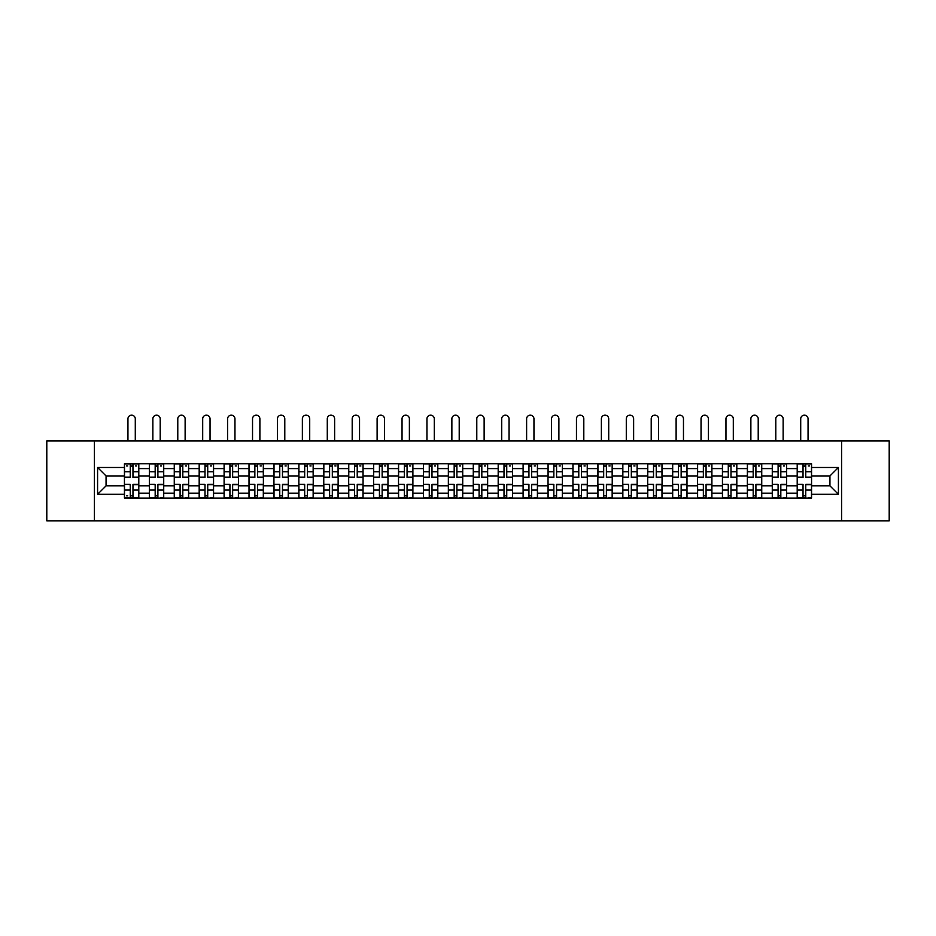 <?xml version="1.0" encoding="UTF-8"?>
<svg xmlns="http://www.w3.org/2000/svg" width="936" height="936" viewBox="0 0 936 936"><rect width="100%" height="100%" fill="white"/><g stroke="black" fill="none" stroke-linecap="round" stroke-linejoin="round"><path stroke-width="1.4" d="M841.604 520.825L889.2 520.825L889.2 440.961L46.8 440.961L46.8 520.825L841.604 520.825L841.604 440.961M149.351 498.069L149.351 468.597L138.797 468.597L138.797 498.069M138.797 468.597L138.797 463.729M149.351 468.597L149.351 463.729M163.718 463.729L163.718 498.069M174.26 498.069L174.26 463.729M188.639 463.729L188.639 498.069M199.181 498.069L199.181 463.729M213.56 463.729L213.56 498.069M224.102 498.069L224.102 463.729M238.469 463.729L238.469 498.069M249.011 498.069L249.011 463.729M263.39 463.729L263.39 498.069M273.932 498.069L273.932 463.729M288.311 463.729L288.311 498.069M298.853 498.069L298.853 463.729M313.221 463.729L313.221 498.069M323.762 498.069L323.762 463.729M338.142 463.729L338.142 498.069M348.683 498.069L348.683 463.729M363.063 463.729L363.063 498.069M373.604 498.069L373.604 463.729M387.972 463.729L387.972 498.069M398.514 498.069L398.514 463.729M412.893 463.729L412.893 498.069M423.435 498.069L423.435 463.729M437.814 463.729L437.814 498.069M448.356 498.069L448.356 463.729M462.723 463.729L462.723 498.069M473.277 498.069L473.277 463.729M487.644 463.729L487.644 498.069M498.186 498.069L498.186 463.729M512.565 463.729L512.565 498.069M523.107 498.069L523.107 463.729M537.486 463.729L537.486 498.069M548.028 498.069L548.028 463.729M562.396 463.729L562.396 498.069M572.937 498.069L572.937 463.729M587.317 463.729L587.317 498.069M597.858 498.069L597.858 463.729M612.238 463.729L612.238 498.069M622.779 498.069L622.779 463.729M637.147 463.729L637.147 498.069M647.689 498.069L647.689 463.729M662.068 463.729L662.068 498.069M672.61 498.069L672.61 463.729M686.989 463.729L686.989 498.069M697.531 498.069L697.531 463.729M711.898 463.729L711.898 498.069M722.44 498.069L722.44 463.729M736.819 463.729L736.819 498.069M747.361 498.069L747.361 463.729M761.74 463.729L761.74 498.069M772.282 498.069L772.282 463.729M786.649 463.729L786.649 498.069M797.203 498.069L797.203 463.729M797.203 485.854L786.649 485.854M772.282 485.854L761.74 485.854M747.361 485.854L736.819 485.854M722.44 485.854L711.898 485.854M697.531 485.854L686.989 485.854M672.61 485.854L662.068 485.854M647.689 485.854L637.147 485.854M622.779 485.854L612.238 485.854M597.858 485.854L587.317 485.854M572.937 485.854L562.396 485.854M548.028 485.854L537.486 485.854M523.107 485.854L512.565 485.854M498.186 485.854L487.644 485.854M473.277 485.854L462.723 485.854M448.356 485.854L437.814 485.854M423.435 485.854L412.893 485.854M398.514 485.854L387.972 485.854M373.604 485.854L363.063 485.854M348.683 485.854L338.142 485.854M323.762 485.854L313.221 485.854M298.853 485.854L288.311 485.854M273.932 485.854L263.39 485.854M249.011 485.854L238.469 485.854M224.102 485.854L213.56 485.854M199.181 485.854L188.639 485.854M174.26 485.854L163.718 485.854M149.351 485.854L138.797 485.854M797.203 475.944L786.649 475.944M772.282 475.944L761.74 475.944M747.361 475.944L736.819 475.944M722.44 475.944L711.898 475.944M697.531 475.944L686.989 475.944M672.61 475.944L662.068 475.944M647.689 475.944L637.147 475.944M622.779 475.944L612.238 475.944M597.858 475.944L587.317 475.944M572.937 475.944L562.396 475.944M548.028 475.944L537.486 475.944M523.107 475.944L512.565 475.944M498.186 475.944L487.644 475.944M473.277 475.944L462.723 475.944M448.356 475.944L437.814 475.944M423.435 475.944L412.893 475.944M398.514 475.944L387.972 475.944M373.604 475.944L363.063 475.944M348.683 475.944L338.142 475.944M323.762 475.944L313.221 475.944M298.853 475.944L288.311 475.944M273.932 475.944L263.39 475.944M249.011 475.944L238.469 475.944M224.102 475.944L213.56 475.944M199.181 475.944L188.639 475.944M174.26 475.944L163.718 475.944M149.351 475.944L138.797 475.944M106.061 485.854L124.429 485.854L124.429 475.944L106.061 475.944L106.061 485.854L97.59 494.313L97.59 467.485L124.429 467.485L124.429 475.944M811.57 475.944L811.57 485.854L829.939 485.854L829.939 475.944L811.57 475.944L811.57 463.729L124.429 463.729L124.429 467.485M811.57 467.485L838.41 467.485L838.41 494.313L811.57 494.313L811.57 485.854M124.429 485.854L124.429 498.069L811.57 498.069L811.57 494.313M124.429 494.313L97.59 494.313M94.396 520.825L94.396 440.961M132.97 495.67L130.256 495.67M130.256 466.128L132.97 466.128M157.891 495.67L155.177 495.67M155.177 466.128L157.891 466.128M182.812 495.67L180.086 495.67M180.086 466.128L182.812 466.128M207.722 495.67L205.007 495.67M205.007 466.128L207.722 466.128M232.643 495.67L229.928 495.67M229.928 466.128L232.643 466.128M257.564 495.67L254.849 495.67M254.849 466.128L257.564 466.128M282.473 495.67L279.759 495.67M279.759 466.128L282.473 466.128M307.394 495.67L304.68 495.67M304.68 466.128L307.394 466.128M332.315 495.67L329.601 495.67M329.601 466.128L332.315 466.128M357.224 495.67L354.51 495.67M354.51 466.128L357.224 466.128M382.145 495.67L379.431 495.67M379.431 466.128L382.145 466.128M407.066 495.67L404.352 495.67M404.352 466.128L407.066 466.128M431.987 495.67L429.261 495.67M429.261 466.128L431.987 466.128M456.897 495.67L454.182 495.67M454.182 466.128L456.897 466.128M481.818 495.67L479.103 495.67M479.103 466.128L481.818 466.128M506.739 495.67L504.013 495.67M504.013 466.128L506.739 466.128M531.648 495.67L528.934 495.67M528.934 466.128L531.648 466.128M556.569 495.67L553.855 495.67M553.855 466.128L556.569 466.128M581.49 495.67L578.776 495.67M578.776 466.128L581.49 466.128M606.399 495.67L603.685 495.67M603.685 466.128L606.399 466.128M631.32 495.67L628.606 495.67M628.606 466.128L631.32 466.128M656.241 495.67L653.527 495.67M653.527 466.128L656.241 466.128M681.151 495.67L678.436 495.67M678.436 466.128L681.151 466.128M706.072 495.67L703.357 495.67M703.357 466.128L706.072 466.128M730.993 495.67L728.278 495.67M728.278 466.128L730.993 466.128M755.914 495.67L753.188 495.67M753.188 466.128L755.914 466.128M780.823 495.67L778.108 495.67M778.108 466.128L780.823 466.128M805.744 495.67L803.029 495.67M803.029 466.128L805.744 466.128M97.59 467.485L106.061 475.944M829.939 485.854L838.41 494.313M829.939 475.944L838.41 467.485M135.287 440.961L135.287 418.848A3.674 3.674 89.9 0 0 131.613 415.175A3.674 3.674 89.9 0 0 127.939 418.848L127.939 440.961M132.97 477.465L132.97 463.882L138.727 463.882L138.727 477.465L132.97 477.465M130.256 465.964L132.97 465.964M126.582 465.964L127.706 465.964M135.533 465.964L136.644 465.964M130.256 463.882L124.511 463.882L124.511 477.465L130.256 477.465L130.256 463.882L132.97 463.882M130.256 484.672L124.511 484.333L130.256 484.333L130.256 497.905L124.511 497.905L127.706 497.905M124.511 484.672L124.511 497.905M132.97 495.834L130.256 495.834M127.706 495.834L126.582 495.834M135.533 497.905L138.727 497.905L138.727 484.333L132.97 484.333L132.97 497.905L130.256 497.905M138.727 497.905L132.97 497.905M160.208 440.961L160.208 418.848A3.674 3.674 75.3 0 0 156.534 415.175A3.674 3.674 75.3 0 0 152.861 418.848L152.861 440.961M157.891 477.465L157.891 463.882L163.636 463.882L163.636 477.465L157.891 477.465M155.177 465.964L157.891 465.964M160.442 465.964L161.565 465.964M155.177 463.882L149.421 463.882L149.421 477.465L155.177 477.465L155.177 463.882L157.891 463.882M185.129 440.961L185.129 418.848A3.674 3.674 75.3 0 0 181.455 415.175A3.674 3.674 75.3 0 0 177.781 418.848L177.781 440.961M182.812 477.465L182.812 463.882L188.557 463.882L188.557 477.465L182.812 477.465M180.086 465.964L182.812 465.964M185.363 465.964L186.486 465.964M180.086 463.882L174.342 463.882L174.342 477.465L180.086 477.465L180.086 463.882L182.812 463.882M155.177 484.672L149.421 484.333L155.177 484.333L155.177 497.905L149.421 497.905L152.615 497.905M149.421 484.672L149.421 497.905M157.891 495.834L155.177 495.834M160.442 497.905L163.636 497.905L163.636 484.333L157.891 484.333L157.891 497.905L152.861 497.905M163.636 497.905L160.208 497.905M180.086 484.672L174.342 484.333L180.086 484.333L180.086 497.905L174.342 497.905L177.536 497.905M174.342 484.672L174.342 497.905M182.812 495.834L180.086 495.834M185.363 497.905L188.557 497.905L188.557 484.333L182.812 484.333L182.812 497.905L177.781 497.905M188.557 497.905L185.129 497.905M210.038 440.961L210.038 418.848A3.674 3.674 75.3 0 0 206.365 415.175A3.674 3.674 75.3 0 0 202.691 418.848L202.691 440.961M207.722 477.465L207.722 463.882L213.478 463.882L213.478 477.465L207.722 477.465M205.007 465.964L207.722 465.964M210.284 465.964L211.396 465.964M205.007 463.882L199.263 463.882L199.263 477.465L205.007 477.465L205.007 463.882L207.722 463.882M234.959 440.961L234.959 418.848A3.674 3.674 75.3 0 0 231.286 415.175A3.674 3.674 75.3 0 0 227.612 418.848L227.612 440.961M232.643 477.465L232.643 463.882L238.387 463.882L238.387 477.465L232.643 477.465M229.928 465.964L232.643 465.964M235.193 465.964L236.317 465.964M229.928 463.882L224.172 463.882L224.172 477.465L229.928 477.465L229.928 463.882L232.643 463.882M259.88 440.961L259.88 418.848A3.674 3.674 75.3 0 0 256.207 415.175A3.674 3.674 75.3 0 0 252.533 418.848L252.533 440.961M257.564 477.465L257.564 463.882L263.308 463.882L263.308 477.465L257.564 477.465M254.849 465.964L257.564 465.964M260.114 465.964L261.238 465.964M254.849 463.882L249.093 463.882L249.093 477.465L254.849 477.465L254.849 463.882L257.564 463.882M205.007 484.672L199.263 484.333L205.007 484.333L205.007 497.905L199.263 497.905L202.457 497.905M199.263 484.672L199.263 497.905M207.722 495.834L205.007 495.834M210.284 497.905L213.478 497.905L213.478 484.333L207.722 484.333L207.722 497.905L202.691 497.905M213.478 497.905L210.038 497.905M229.928 484.672L224.172 484.333L229.928 484.333L229.928 497.905L224.172 497.905L227.366 497.905M224.172 484.672L224.172 497.905M232.643 495.834L229.928 495.834M235.193 497.905L238.387 497.905L238.387 484.333L232.643 484.333L232.643 497.905L227.612 497.905M238.387 497.905L234.959 497.905M254.849 484.672L249.093 484.333L254.849 484.333L254.849 497.905L249.093 497.905L252.287 497.905M249.093 484.672L249.093 497.905M257.564 495.834L254.849 495.834M260.114 497.905L263.308 497.905L263.308 484.333L257.564 484.333L257.564 497.905L252.533 497.905M263.308 497.905L259.88 497.905M284.79 440.961L284.79 418.848A3.674 3.674 75.3 0 0 281.116 415.175A3.674 3.674 75.3 0 0 277.442 418.848L277.442 440.961M282.473 477.465L282.473 463.882L288.229 463.882L288.229 477.465L282.473 477.465M279.759 465.964L282.473 465.964M285.035 465.964L286.147 465.964M279.759 463.882L274.014 463.882L274.014 477.465L279.759 477.465L279.759 463.882L282.473 463.882M279.759 484.672L274.014 484.333L279.759 484.333L279.759 497.905L274.014 497.905L277.208 497.905M274.014 484.672L274.014 497.905M282.473 495.834L279.759 495.834M285.035 497.905L288.229 497.905L288.229 484.333L282.473 484.333L282.473 497.905L277.442 497.905M288.229 497.905L284.79 497.905M309.711 440.961L309.711 418.848A3.674 3.674 75.3 0 0 306.037 415.175A3.674 3.674 75.3 0 0 302.363 418.848L302.363 440.961M307.394 477.465L307.394 463.882L313.15 463.882L313.15 477.465L307.394 477.465M304.68 465.964L307.394 465.964M309.945 465.964L311.068 465.964M304.68 463.882L298.923 463.882L298.923 477.465L304.68 477.465L304.68 463.882L307.394 463.882M304.68 484.672L298.923 484.333L304.68 484.333L304.68 497.905L298.923 497.905L302.129 497.905M298.923 484.672L298.923 497.905M307.394 495.834L304.68 495.834M309.945 497.905L313.15 497.905L313.15 484.333L307.394 484.333L307.394 497.905L302.363 497.905M313.15 497.905L309.711 497.905M334.632 440.961L334.632 418.848A3.674 3.674 75.3 0 0 330.958 415.175A3.674 3.674 75.3 0 0 327.284 418.848L327.284 440.961M332.315 477.465L332.315 463.882L338.06 463.882L338.06 477.465L332.315 477.465M329.601 465.964L332.315 465.964M334.866 465.964L335.989 465.964M329.601 463.882L323.844 463.882L323.844 477.465L329.601 477.465L329.601 463.882L332.315 463.882M329.601 484.672L323.844 484.333L329.601 484.333L329.601 497.905L323.844 497.905L327.038 497.905M323.844 484.672L323.844 497.905M332.315 495.834L329.601 495.834M334.866 497.905L338.06 497.905L338.06 484.333L332.315 484.333L332.315 497.905L327.284 497.905M338.06 497.905L334.632 497.905M359.541 440.961L359.541 418.848A3.674 3.674 75.3 0 0 355.867 415.175A3.674 3.674 75.3 0 0 352.193 418.848L352.193 440.961M357.224 477.465L357.224 463.882L362.981 463.882L362.981 477.465L357.224 477.465M354.51 465.964L357.224 465.964M359.787 465.964L360.898 465.964M354.51 463.882L348.765 463.882L348.765 477.465L354.51 477.465L354.51 463.882L357.224 463.882M354.51 484.672L348.765 484.333L354.51 484.333L354.51 497.905L348.765 497.905L351.959 497.905M348.765 484.672L348.765 497.905M357.224 495.834L354.51 495.834M359.787 497.905L362.981 497.905L362.981 484.333L357.224 484.333L357.224 497.905L352.193 497.905M362.981 497.905L359.541 497.905M384.462 440.961L384.462 418.848A3.674 3.674 75.3 0 0 380.788 415.175A3.674 3.674 75.3 0 0 377.114 418.848L377.114 440.961M382.145 477.465L382.145 463.882L387.902 463.882L387.902 477.465L382.145 477.465M379.431 465.964L382.145 465.964M384.708 465.964L385.819 465.964M379.431 463.882L373.686 463.882L373.686 477.465L379.431 477.465L379.431 463.882L382.145 463.882M379.431 484.672L373.686 484.333L379.431 484.333L379.431 497.905L373.686 497.905L376.88 497.905M373.686 484.672L373.686 497.905M382.145 495.834L379.431 495.834M384.708 497.905L387.902 497.905L387.902 484.333L382.145 484.333L382.145 497.905L377.114 497.905M387.902 497.905L384.462 497.905M409.383 440.961L409.383 418.848A3.674 3.674 75.3 0 0 405.709 415.175A3.674 3.674 75.3 0 0 402.035 418.848L402.035 440.961M407.066 477.465L407.066 463.882L412.811 463.882L412.811 477.465L407.066 477.465M404.352 465.964L407.066 465.964M409.617 465.964L410.74 465.964M404.352 463.882L398.596 463.882L398.596 477.465L404.352 477.465L404.352 463.882L407.066 463.882M404.352 484.672L398.596 484.333L404.352 484.333L404.352 497.905L398.596 497.905L401.79 497.905M398.596 484.672L398.596 497.905M407.066 495.834L404.352 495.834M409.617 497.905L412.811 497.905L412.811 484.333L407.066 484.333L407.066 497.905L402.035 497.905M412.811 497.905L409.383 497.905M434.292 440.961L434.292 418.848A3.674 3.674 75.3 0 0 430.618 415.175A3.674 3.674 75.3 0 0 426.945 418.848L426.945 440.961M431.987 477.465L431.987 463.882L437.732 463.882L437.732 477.465L431.987 477.465M429.261 465.964L431.987 465.964M434.538 465.964L435.649 465.964M429.261 463.882L423.517 463.882L423.517 477.465L429.261 477.465L429.261 463.882L431.987 463.882M429.261 484.672L423.517 484.333L429.261 484.333L429.261 497.905L423.517 497.905L426.711 497.905M423.517 484.672L423.517 497.905M431.987 495.834L429.261 495.834M434.538 497.905L437.732 497.905L437.732 484.333L431.987 484.333L431.987 497.905L426.945 497.905M437.732 497.905L434.292 497.905M459.213 440.961L459.213 418.848A3.674 3.674 75.3 0 0 455.539 415.175A3.674 3.674 75.3 0 0 451.866 418.848L451.866 440.961M456.897 477.465L456.897 463.882L462.653 463.882L462.653 477.465L456.897 477.465M454.182 465.964L456.897 465.964M459.459 465.964L460.57 465.964M454.182 463.882L448.438 463.882L448.438 477.465L454.182 477.465L454.182 463.882L456.897 463.882M454.182 484.672L448.438 484.333L454.182 484.333L454.182 497.905L448.438 497.905L451.632 497.905M448.438 484.672L448.438 497.905M456.897 495.834L454.182 495.834M459.459 497.905L462.653 497.905L462.653 484.333L456.897 484.333L456.897 497.905L451.866 497.905M462.653 497.905L459.213 497.905M484.134 440.961L484.134 418.848A3.674 3.674 75.3 0 0 480.46 415.175A3.674 3.674 75.3 0 0 476.787 418.848L476.787 440.961M481.818 477.465L481.818 463.882L487.562 463.882L487.562 477.465L481.818 477.465M479.103 465.964L481.818 465.964M484.368 465.964L485.491 465.964M479.103 463.882L473.347 463.882L473.347 477.465L479.103 477.465L479.103 463.882L481.818 463.882M479.103 484.672L473.347 484.333L479.103 484.333L479.103 497.905L473.347 497.905L476.541 497.905M473.347 484.672L473.347 497.905M481.818 495.834L479.103 495.834M484.368 497.905L487.562 497.905L487.562 484.333L481.818 484.333L481.818 497.905L476.787 497.905M487.562 497.905L484.134 497.905M509.055 440.961L509.055 418.848A3.674 3.674 75.3 0 0 505.381 415.175A3.674 3.674 75.3 0 0 501.708 418.848L501.708 440.961M506.739 477.465L506.739 463.882L512.483 463.882L512.483 477.465L506.739 477.465M504.013 465.964L506.739 465.964M509.289 465.964L510.412 465.964M504.013 463.882L498.268 463.882L498.268 477.465L504.013 477.465L504.013 463.882L506.739 463.882M504.013 484.672L498.268 484.333L504.013 484.333L504.013 497.905L498.268 497.905L501.462 497.905M498.268 484.672L498.268 497.905M506.739 495.834L504.013 495.834M509.289 497.905L512.483 497.905L512.483 484.333L506.739 484.333L506.739 497.905L501.708 497.905M512.483 497.905L509.055 497.905M533.965 440.961L533.965 418.848A3.674 3.674 75.3 0 0 530.291 415.175A3.674 3.674 75.3 0 0 526.617 418.848L526.617 440.961M531.648 477.465L531.648 463.882L537.404 463.882L537.404 477.465L531.648 477.465M528.934 465.964L531.648 465.964M534.21 465.964L535.322 465.964M528.934 463.882L523.189 463.882L523.189 477.465L528.934 477.465L528.934 463.882L531.648 463.882M528.934 484.672L523.189 484.333L528.934 484.333L528.934 497.905L523.189 497.905L526.383 497.905M523.189 484.672L523.189 497.905M531.648 495.834L528.934 495.834M534.21 497.905L537.404 497.905L537.404 484.333L531.648 484.333L531.648 497.905L526.617 497.905M537.404 497.905L533.965 497.905M558.886 440.961L558.886 418.848A3.674 3.674 75.3 0 0 555.212 415.175A3.674 3.674 75.3 0 0 551.538 418.848L551.538 440.961M556.569 477.465L556.569 463.882L562.314 463.882L562.314 477.465L556.569 477.465M553.855 465.964L556.569 465.964M559.12 465.964L560.243 465.964M553.855 463.882L548.098 463.882L548.098 477.465L553.855 477.465L553.855 463.882L556.569 463.882M553.855 484.672L548.098 484.333L553.855 484.333L553.855 497.905L548.098 497.905L551.292 497.905M548.098 484.672L548.098 497.905M556.569 495.834L553.855 495.834M559.12 497.905L562.314 497.905L562.314 484.333L556.569 484.333L556.569 497.905L551.538 497.905M562.314 497.905L558.886 497.905M583.807 440.961L583.807 418.848A3.674 3.674 75.3 0 0 580.133 415.175A3.674 3.674 75.3 0 0 576.459 418.848L576.459 440.961M581.49 477.465L581.49 463.882L587.235 463.882L587.235 477.465L581.49 477.465M578.776 465.964L581.49 465.964M584.041 465.964L585.164 465.964M578.776 463.882L573.019 463.882L573.019 477.465L578.776 477.465L578.776 463.882L581.49 463.882M578.776 484.672L573.019 484.333L578.776 484.333L578.776 497.905L573.019 497.905L576.213 497.905M573.019 484.672L573.019 497.905M581.49 495.834L578.776 495.834M584.041 497.905L587.235 497.905L587.235 484.333L581.49 484.333L581.49 497.905L576.459 497.905M587.235 497.905L583.807 497.905M608.716 440.961L608.716 418.848A3.674 3.674 75.3 0 0 605.042 415.175A3.674 3.674 75.3 0 0 601.368 418.848L601.368 440.961M606.399 477.465L606.399 463.882L612.156 463.882L612.156 477.465L606.399 477.465M603.685 465.964L606.399 465.964M608.962 465.964L610.073 465.964M603.685 463.882L597.94 463.882L597.94 477.465L603.685 477.465L603.685 463.882L606.399 463.882M603.685 484.672L597.94 484.333L603.685 484.333L603.685 497.905L597.94 497.905L601.134 497.905M597.94 484.672L597.94 497.905M606.399 495.834L603.685 495.834M608.962 497.905L612.156 497.905L612.156 484.333L606.399 484.333L606.399 497.905L601.368 497.905M612.156 497.905L608.716 497.905M633.637 440.961L633.637 418.848A3.674 3.674 75.3 0 0 629.963 415.175A3.674 3.674 75.3 0 0 626.289 418.848L626.289 440.961M631.32 477.465L631.32 463.882L637.077 463.882L637.077 477.465L631.32 477.465M628.606 465.964L631.32 465.964M633.871 465.964L634.994 465.964M628.606 463.882L622.85 463.882L622.85 477.465L628.606 477.465L628.606 463.882L631.32 463.882M628.606 484.672L622.85 484.333L628.606 484.333L628.606 497.905L622.85 497.905L626.055 497.905M622.85 484.672L622.85 497.905M631.32 495.834L628.606 495.834M633.871 497.905L637.077 497.905L637.077 484.333L631.32 484.333L631.32 497.905L626.289 497.905M637.077 497.905L633.637 497.905M658.558 440.961L658.558 418.848A3.674 3.674 75.3 0 0 654.884 415.175A3.674 3.674 75.3 0 0 651.21 418.848L651.21 440.961M656.241 477.465L656.241 463.882L661.986 463.882L661.986 477.465L656.241 477.465M653.527 465.964L656.241 465.964M658.792 465.964L659.915 465.964M653.527 463.882L647.77 463.882L647.77 477.465L653.527 477.465L653.527 463.882L656.241 463.882M653.527 484.672L647.77 484.333L653.527 484.333L653.527 497.905L647.77 497.905L650.965 497.905M647.77 484.672L647.77 497.905M656.241 495.834L653.527 495.834M658.792 497.905L661.986 497.905L661.986 484.333L656.241 484.333L656.241 497.905L651.21 497.905M661.986 497.905L658.558 497.905M683.467 440.961L683.467 418.848A3.674 3.674 75.3 0 0 679.793 415.175A3.674 3.674 75.3 0 0 676.12 418.848L676.12 440.961M681.151 477.465L681.151 463.882L686.907 463.882L686.907 477.465L681.151 477.465M678.436 465.964L681.151 465.964M683.713 465.964L684.824 465.964M678.436 463.882L672.692 463.882L672.692 477.465L678.436 477.465L678.436 463.882L681.151 463.882M678.436 484.672L672.692 484.333L678.436 484.333L678.436 497.905L672.692 497.905L675.886 497.905M672.692 484.672L672.692 497.905M681.151 495.834L678.436 495.834M683.713 497.905L686.907 497.905L686.907 484.333L681.151 484.333L681.151 497.905L676.12 497.905M686.907 497.905L683.467 497.905M708.388 440.961L708.388 418.848A3.674 3.674 75.3 0 0 704.714 415.175A3.674 3.674 75.3 0 0 701.041 418.848L701.041 440.961M706.072 477.465L706.072 463.882L711.828 463.882L711.828 477.465L706.072 477.465M703.357 465.964L706.072 465.964M708.634 465.964L709.745 465.964M703.357 463.882L697.612 463.882L697.612 477.465L703.357 477.465L703.357 463.882L706.072 463.882M703.357 484.672L697.612 484.333L703.357 484.333L703.357 497.905L697.612 497.905L700.807 497.905M697.612 484.672L697.612 497.905M706.072 495.834L703.357 495.834M708.634 497.905L711.828 497.905L711.828 484.333L706.072 484.333L706.072 497.905L701.041 497.905M711.828 497.905L708.388 497.905M733.309 440.961L733.309 418.848A3.674 3.674 75.3 0 0 729.635 415.175A3.674 3.674 75.3 0 0 725.962 418.848L725.962 440.961M730.993 477.465L730.993 463.882L736.737 463.882L736.737 477.465L730.993 477.465M728.278 465.964L730.993 465.964M733.543 465.964L734.666 465.964M728.278 463.882L722.522 463.882L722.522 477.465L728.278 477.465L728.278 463.882L730.993 463.882M728.278 484.672L722.522 484.333L728.278 484.333L728.278 497.905L722.522 497.905L725.716 497.905M722.522 484.672L722.522 497.905M730.993 495.834L728.278 495.834M733.543 497.905L736.737 497.905L736.737 484.333L730.993 484.333L730.993 497.905L725.962 497.905M736.737 497.905L733.309 497.905M758.218 440.961L758.218 418.848A3.674 3.674 75.3 0 0 754.545 415.175A3.674 3.674 75.3 0 0 750.871 418.848L750.871 440.961M755.914 477.465L755.914 463.882L761.658 463.882L761.658 477.465L755.914 477.465M753.188 465.964L755.914 465.964M758.464 465.964L759.587 465.964M753.188 463.882L747.443 463.882L747.443 477.465L753.188 477.465L753.188 463.882L755.914 463.882M753.188 484.672L747.443 484.333L753.188 484.333L753.188 497.905L747.443 497.905L750.637 497.905M747.443 484.672L747.443 497.905M755.914 495.834L753.188 495.834M758.464 497.905L761.658 497.905L761.658 484.333L755.914 484.333L755.914 497.905L750.871 497.905M761.658 497.905L758.218 497.905M783.139 440.961L783.139 418.848A3.674 3.674 75.3 0 0 779.466 415.175A3.674 3.674 75.3 0 0 775.792 418.848L775.792 440.961M780.823 477.465L780.823 463.882L786.579 463.882L786.579 477.465L780.823 477.465M778.108 465.964L780.823 465.964M783.385 465.964L784.497 465.964M778.108 463.882L772.364 463.882L772.364 477.465L778.108 477.465L778.108 463.882L780.823 463.882M778.108 484.672L772.364 484.333L778.108 484.333L778.108 497.905L772.364 497.905L775.558 497.905M772.364 484.672L772.364 497.905M780.823 495.834L778.108 495.834M783.385 497.905L786.579 497.905L786.579 484.333L780.823 484.333L780.823 497.905L775.792 497.905M786.579 497.905L783.139 497.905M808.06 440.961L808.06 418.848A3.674 3.674 75.3 0 0 804.387 415.175A3.674 3.674 75.3 0 0 800.713 418.848L800.713 440.961M805.744 477.465L805.744 463.882L811.489 463.882L811.489 477.465L805.744 477.465M803.029 465.964L805.744 465.964M808.294 465.964L809.418 465.964M803.029 463.882L797.273 463.882L797.273 477.465L803.029 477.465L803.029 463.882L805.744 463.882M803.029 484.672L797.273 484.333L803.029 484.333L803.029 497.905L797.273 497.905L800.467 497.905M797.273 484.672L797.273 497.905M805.744 495.834L803.029 495.834M808.294 497.905L811.489 497.905L811.489 484.333L805.744 484.333L805.744 497.905L800.713 497.905M811.489 497.905L808.06 497.905M772.282 468.597L761.74 468.597M747.361 468.597L736.819 468.597M722.44 468.597L711.898 468.597M697.531 468.597L686.989 468.597M672.61 468.597L662.068 468.597M647.689 468.597L637.147 468.597M622.779 468.597L612.238 468.597M597.858 468.597L587.317 468.597M572.937 468.597L562.396 468.597M548.028 468.597L537.486 468.597M523.107 468.597L512.565 468.597M498.186 468.597L487.644 468.597M473.277 468.597L462.723 468.597M448.356 468.597L437.814 468.597M423.435 468.597L412.893 468.597M398.514 468.597L387.972 468.597M373.604 468.597L363.063 468.597M348.683 468.597L338.142 468.597M323.762 468.597L313.221 468.597M298.853 468.597L288.311 468.597M273.932 468.597L263.39 468.597M249.011 468.597L238.469 468.597M224.102 468.597L213.56 468.597M199.181 468.597L188.639 468.597M174.26 468.597L163.718 468.597M797.203 468.597L786.649 468.597M772.282 493.202L761.74 493.202M747.361 493.202L736.819 493.202M722.44 493.202L711.898 493.202M697.531 493.202L686.989 493.202M672.61 493.202L662.068 493.202M647.689 493.202L637.147 493.202M622.779 493.202L612.238 493.202M597.858 493.202L587.317 493.202M572.937 493.202L562.396 493.202M548.028 493.202L537.486 493.202M523.107 493.202L512.565 493.202M498.186 493.202L487.644 493.202M473.277 493.202L462.723 493.202M448.356 493.202L437.814 493.202M423.435 493.202L412.893 493.202M398.514 493.202L387.972 493.202M373.604 493.202L363.063 493.202M348.683 493.202L338.142 493.202M323.762 493.202L313.221 493.202M298.853 493.202L288.311 493.202M273.932 493.202L263.39 493.202M249.011 493.202L238.469 493.202M224.102 493.202L213.56 493.202M199.181 493.202L188.639 493.202M174.26 493.202L163.718 493.202M149.351 493.202L138.797 493.202M797.203 493.202L786.649 493.202M132.97 477.126L138.727 477.126M132.97 471.732L138.727 471.732M124.511 477.126L130.256 477.126M124.511 471.732L130.256 471.732M130.256 490.066L124.511 490.066M138.727 484.672L132.97 484.672M138.727 490.066L132.97 490.066M157.891 477.126L163.636 477.126M157.891 471.732L163.636 471.732M149.421 477.126L155.177 477.126M149.421 471.732L155.177 471.732M182.812 477.126L188.557 477.126M182.812 471.732L188.557 471.732M174.342 477.126L180.086 477.126M174.342 471.732L180.086 471.732M155.177 490.066L149.421 490.066M163.636 484.672L157.891 484.672M163.636 490.066L157.891 490.066M180.086 490.066L174.342 490.066M188.557 484.672L182.812 484.672M188.557 490.066L182.812 490.066M207.722 477.126L213.478 477.126M207.722 471.732L213.478 471.732M199.263 477.126L205.007 477.126M199.263 471.732L205.007 471.732M232.643 477.126L238.387 477.126M232.643 471.732L238.387 471.732M224.172 477.126L229.928 477.126M224.172 471.732L229.928 471.732M257.564 477.126L263.308 477.126M257.564 471.732L263.308 471.732M249.093 477.126L254.849 477.126M249.093 471.732L254.849 471.732M205.007 490.066L199.263 490.066M213.478 484.672L207.722 484.672M213.478 490.066L207.722 490.066M229.928 490.066L224.172 490.066M238.387 484.672L232.643 484.672M238.387 490.066L232.643 490.066M254.849 490.066L249.093 490.066M263.308 484.672L257.564 484.672M263.308 490.066L257.564 490.066M282.473 477.126L288.229 477.126M282.473 471.732L288.229 471.732M274.014 477.126L279.759 477.126M274.014 471.732L279.759 471.732M279.759 490.066L274.014 490.066M288.229 484.672L282.473 484.672M288.229 490.066L282.473 490.066M307.394 477.126L313.15 477.126M307.394 471.732L313.15 471.732M298.923 477.126L304.68 477.126M298.923 471.732L304.68 471.732M304.68 490.066L298.923 490.066M313.15 484.672L307.394 484.672M313.15 490.066L307.394 490.066M332.315 477.126L338.06 477.126M332.315 471.732L338.06 471.732M323.844 477.126L329.601 477.126M323.844 471.732L329.601 471.732M329.601 490.066L323.844 490.066M338.06 484.672L332.315 484.672M338.06 490.066L332.315 490.066M357.224 477.126L362.981 477.126M357.224 471.732L362.981 471.732M348.765 477.126L354.51 477.126M348.765 471.732L354.51 471.732M354.51 490.066L348.765 490.066M362.981 484.672L357.224 484.672M362.981 490.066L357.224 490.066M382.145 477.126L387.902 477.126M382.145 471.732L387.902 471.732M373.686 477.126L379.431 477.126M373.686 471.732L379.431 471.732M379.431 490.066L373.686 490.066M387.902 484.672L382.145 484.672M387.902 490.066L382.145 490.066M407.066 477.126L412.811 477.126M407.066 471.732L412.811 471.732M398.596 477.126L404.352 477.126M398.596 471.732L404.352 471.732M404.352 490.066L398.596 490.066M412.811 484.672L407.066 484.672M412.811 490.066L407.066 490.066M431.987 477.126L437.732 477.126M431.987 471.732L437.732 471.732M423.517 477.126L429.261 477.126M423.517 471.732L429.261 471.732M429.261 490.066L423.517 490.066M437.732 484.672L431.987 484.672M437.732 490.066L431.987 490.066M456.897 477.126L462.653 477.126M456.897 471.732L462.653 471.732M448.438 477.126L454.182 477.126M448.438 471.732L454.182 471.732M454.182 490.066L448.438 490.066M462.653 484.672L456.897 484.672M462.653 490.066L456.897 490.066M481.818 477.126L487.562 477.126M481.818 471.732L487.562 471.732M473.347 477.126L479.103 477.126M473.347 471.732L479.103 471.732M479.103 490.066L473.347 490.066M487.562 484.672L481.818 484.672M487.562 490.066L481.818 490.066M506.739 477.126L512.483 477.126M506.739 471.732L512.483 471.732M498.268 477.126L504.013 477.126M498.268 471.732L504.013 471.732M504.013 490.066L498.268 490.066M512.483 484.672L506.739 484.672M512.483 490.066L506.739 490.066M531.648 477.126L537.404 477.126M531.648 471.732L537.404 471.732M523.189 477.126L528.934 477.126M523.189 471.732L528.934 471.732M528.934 490.066L523.189 490.066M537.404 484.672L531.648 484.672M537.404 490.066L531.648 490.066M556.569 477.126L562.314 477.126M556.569 471.732L562.314 471.732M548.098 477.126L553.855 477.126M548.098 471.732L553.855 471.732M553.855 490.066L548.098 490.066M562.314 484.672L556.569 484.672M562.314 490.066L556.569 490.066M581.49 477.126L587.235 477.126M581.49 471.732L587.235 471.732M573.019 477.126L578.776 477.126M573.019 471.732L578.776 471.732M578.776 490.066L573.019 490.066M587.235 484.672L581.49 484.672M587.235 490.066L581.49 490.066M606.399 477.126L612.156 477.126M606.399 471.732L612.156 471.732M597.94 477.126L603.685 477.126M597.94 471.732L603.685 471.732M603.685 490.066L597.94 490.066M612.156 484.672L606.399 484.672M612.156 490.066L606.399 490.066M631.32 477.126L637.077 477.126M631.32 471.732L637.077 471.732M622.85 477.126L628.606 477.126M622.85 471.732L628.606 471.732M628.606 490.066L622.85 490.066M637.077 484.672L631.32 484.672M637.077 490.066L631.32 490.066M656.241 477.126L661.986 477.126M656.241 471.732L661.986 471.732M647.77 477.126L653.527 477.126M647.77 471.732L653.527 471.732M653.527 490.066L647.77 490.066M661.986 484.672L656.241 484.672M661.986 490.066L656.241 490.066M681.151 477.126L686.907 477.126M681.151 471.732L686.907 471.732M672.692 477.126L678.436 477.126M672.692 471.732L678.436 471.732M678.436 490.066L672.692 490.066M686.907 484.672L681.151 484.672M686.907 490.066L681.151 490.066M706.072 477.126L711.828 477.126M706.072 471.732L711.828 471.732M697.612 477.126L703.357 477.126M697.612 471.732L703.357 471.732M703.357 490.066L697.612 490.066M711.828 484.672L706.072 484.672M711.828 490.066L706.072 490.066M730.993 477.126L736.737 477.126M730.993 471.732L736.737 471.732M722.522 477.126L728.278 477.126M722.522 471.732L728.278 471.732M728.278 490.066L722.522 490.066M736.737 484.672L730.993 484.672M736.737 490.066L730.993 490.066M755.914 477.126L761.658 477.126M755.914 471.732L761.658 471.732M747.443 477.126L753.188 477.126M747.443 471.732L753.188 471.732M753.188 490.066L747.443 490.066M761.658 484.672L755.914 484.672M761.658 490.066L755.914 490.066M780.823 477.126L786.579 477.126M780.823 471.732L786.579 471.732M772.364 477.126L778.108 477.126M772.364 471.732L778.108 471.732M778.108 490.066L772.364 490.066M786.579 484.672L780.823 484.672M786.579 490.066L780.823 490.066M805.744 477.126L811.489 477.126M805.744 471.732L811.489 471.732M797.273 477.126L803.029 477.126M797.273 471.732L803.029 471.732M803.029 490.066L797.273 490.066M811.489 484.672L805.744 484.672M811.489 490.066L805.744 490.066"/></g></svg>

